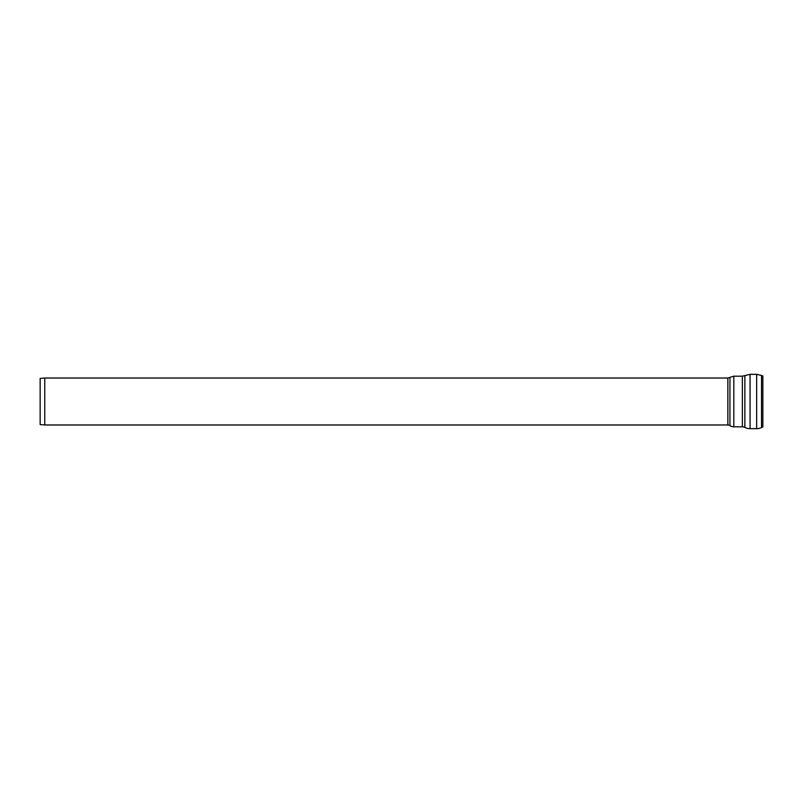 <?xml version="1.0" encoding="UTF-8"?>
<svg xmlns="http://www.w3.org/2000/svg" width="803" height="803" viewBox="0 0 803 803"><rect width="100%" height="100%" fill="white"/><g stroke="black" fill="none" stroke-linecap="round" stroke-linejoin="round"><path stroke-width="1.2" d="M44.757 424.978L44.757 378.022L40.15 378.424L40.15 424.576L44.757 424.978L727.849 424.978A3.684 3.684 0 0 1 729.927 425.62A6.906 6.906 0 0 0 733.822 426.815L742.363 426.815A5.521 5.521 0 0 1 744.863 427.417A11.503 11.503 0 0 0 750.072 428.661L756.657 428.661A11.503 11.503 0 0 0 761.525 427.577L761.525 375.423L756.657 374.339L756.657 428.661M761.525 375.423L762.85 376.035L762.85 426.965L761.525 427.577M44.757 378.022L727.849 378.022L727.849 424.978M750.072 428.661L750.072 374.339L744.863 375.583L744.863 427.417M744.863 375.583L742.363 376.185L742.363 426.815M742.363 376.185L733.822 376.185L733.822 426.815M733.822 376.185L729.927 377.38L729.927 425.62M729.927 377.38L727.849 378.022M750.072 374.339L756.657 374.339"/></g></svg>
